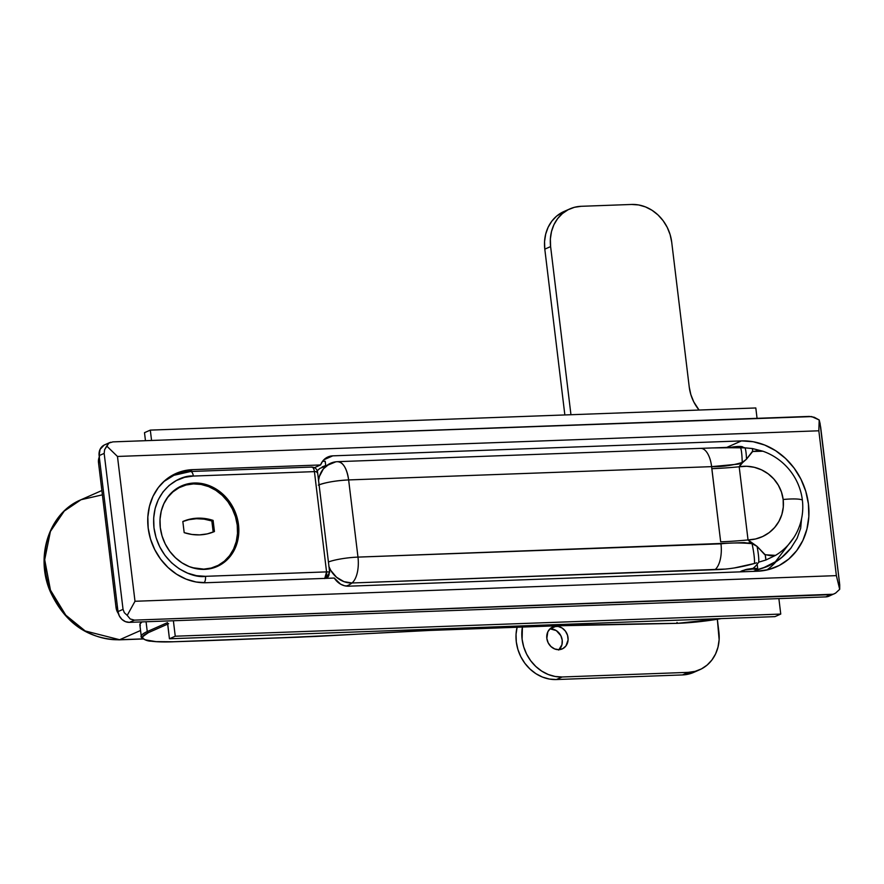 <?xml version="1.0" encoding="UTF-8"?>
<svg xmlns="http://www.w3.org/2000/svg" width="884" height="884" viewBox="0 0 884 884"><rect width="100%" height="100%" fill="white"/><g stroke="black" fill="none" stroke-linecap="round" stroke-linejoin="round"><path stroke-width="1.33" d="M325.632 464.829L325.19 461.249L322.527 461.349L320.583 464.962L192.557 469.647L182.701 471.106L173.474 474.675L165.253 480.222L158.347 487.537L153.009 496.333L149.462 506.278L147.838 516.996L148.18 528.057L150.501 539.052L154.7 549.55L160.612 559.152L168.026 567.495L176.634 574.235L186.126 579.142L196.115 582.004L206.237 582.722L334.274 578.048L340.594 584.158L344.506 585.749L348.572 586.191L757.279 571.241L768.638 569.572L779.268 565.462L788.749 559.064L796.705 550.633L802.86 540.489L806.948 529.019L808.827 516.676L808.418 503.913L805.755 491.239L800.915 479.139L794.097 468.067L785.556 458.464L775.633 450.685L764.693 445.039L753.168 441.735L741.499 440.906L332.793 455.846L328.881 456.586L325.378 458.453L322.549 461.315L325.19 461.249L325.632 464.829M316.991 470.222L317.831 470.189L316.991 470.222M104.102 445.105L100.069 449.37L99.118 455.625L117.992 611.595L119.274 615.828L121.893 619.364L125.462 621.651L129.429 622.358L134.49 620.126L833.17 594.236L835.524 593.164L839.689 589.319L839.723 584.91L820.672 427.182L819.192 419.977L818.838 430.795L836.363 575.628L134.998 601.275L117.473 456.453L818.838 430.795L836.363 575.628L134.998 601.275L127.219 615.375L130.191 618.966L134.49 620.126L830.805 594.667L825.744 596.899L831.126 594.81M129.429 622.358L825.744 596.899L129.429 622.358L134.49 620.126L130.191 618.966L127.219 615.375L134.998 601.275L117.473 456.453L106.732 446.033L104.61 449.691L104.168 453.393L123.042 609.352L117.992 611.595L99.118 455.625L104.168 453.393L123.042 609.352L124.335 612.711L127.219 615.375L124.335 612.711L123.042 609.352L117.992 611.595A11.37 9.934 66.2 0 0 129.429 622.358M834.231 593.838L825.744 596.899A11.37 9.934 66.2 0 0 828.993 596.159L835.524 593.164L839.689 589.319L836.363 575.628L839.689 589.319L839.546 583.153L820.076 423.524L819.192 419.977L811.678 416.585L112.92 441.878L108.898 443.061L106.732 446.033L117.473 456.453L818.838 430.795L819.192 419.977L814.241 417.27L809.236 416.419L112.92 441.878L108.898 443.061L110.721 442.221M119.141 639.839A5.68 2.608 -92.1 0 0 119.638 639.729L142.943 638.878L119.638 639.729L140.545 630.502L119.638 639.729L85.207 630.966L65.792 615.176L50.454 590.136L44.697 559.727L50.421 531.417L64.267 511.062L81.03 499.725A73.891 64.565 66.2 0 0 47.659 581.76A73.891 64.565 66.2 0 0 119.638 639.729A5.68 2.608 87.9 0 1 119.174 639.839C87.726 639.021 64.742 622.877 50.2 591.429C34.962 556.235 49.206 512.808 81.03 499.725L102.113 494.907M726.77 447.403L741.499 440.906A66.499 58.112 -113.8 0 1 806.285 493.073A66.499 58.112 -113.8 0 1 776.251 566.909A66.499 58.112 -113.8 0 1 757.279 571.241L348.572 586.191A17.05 14.895 -113.8 0 1 334.274 578.048L206.237 582.722A57.692 50.41 -113.8 0 1 150.037 537.461A57.692 50.41 -113.8 0 1 176.093 473.415A57.692 50.41 -113.8 0 1 192.557 469.647L320.583 464.962A17.05 14.895 -113.8 0 1 327.931 456.962A17.05 14.895 -113.8 0 1 332.793 455.846L323.831 459.802L332.793 455.846L741.499 440.906L726.77 447.403M766.748 570.036A66.499 58.112 66.2 0 0 775.92 561.815M314.461 467.669L320.583 464.962L314.461 467.669M188.005 471.658L192.557 469.647L188.005 471.658M109.859 442.541L104.61 444.851A11.37 9.934 66.2 0 0 99.118 455.625L104.168 453.393L104.61 449.691L108.898 443.061M753.4 571.395L757.665 569.804L753.013 569.02L745.035 569.992L740.814 571.86A8.531 1.359 -6.9 0 1 740.748 571.716A8.531 1.359 -6.9 0 1 741.643 570.976L741.643 570.976A8.531 1.359 -6.9 0 1 751.091 569.141A8.531 1.359 -6.9 0 1 757.676 569.672A8.531 1.359 -6.9 0 1 756.781 570.423A8.531 1.359 -6.9 0 1 753.455 571.384M742.847 447.127A8.531 1.359 173.1 0 0 731.267 447.238M742.825 447.249L738.184 446.475L730.206 447.448M739.19 466.785A37.415 36.553 -144.6 0 1 783.158 499.504A22.741 3.635 -6.9 0 1 802.363 500.068A58.797 57.438 35.4 0 0 762.914 451.216L757.754 450.652L752.129 451.724L746.505 459.172L740.538 464.409L739.19 466.785L746.77 466.277L754.339 467.316L761.566 469.857L768.141 473.802L773.809 478.973L778.318 485.161L781.478 492.101L783.158 499.504L783.29 507.062L781.865 514.455L778.937 521.361L774.649 527.505L769.157 532.621L762.715 536.5L755.566 538.975L748.041 539.936L739.19 466.785L748.041 539.936L750.461 542.389L757.058 546.367L764.572 554.467L770.472 555.727L775.522 555.384A58.797 57.438 35.4 0 0 802.363 500.068A22.741 3.635 173.1 0 0 783.158 499.504A37.415 36.553 -144.6 0 1 748.041 539.936L757.058 546.367L752.052 543.671A85.262 6.089 148.8 0 1 752.383 543.461A85.262 6.089 -31.2 0 0 752.052 543.671L744.085 542.599L357.976 557.108L348.639 479.924L711.62 466.642L720.67 541.815A85.262 13.636 173.1 0 0 748.041 539.936A85.262 13.636 -6.9 0 1 720.67 541.815L711.819 468.664A85.262 13.636 173.1 0 0 739.19 466.785A85.262 13.636 -6.9 0 1 711.819 468.664L711.62 466.642L738.527 464.1L742.217 462.476L746.505 459.172L742.604 462.608A85.262 30.255 19.2 0 1 742.217 462.476A85.262 30.255 -160.8 0 0 742.604 462.608L739.19 466.785M740.604 571.561L745.477 569.65L753.002 568.401A8.663 1.381 -6.9 0 1 757.754 569.064A8.663 1.381 -6.9 0 1 757.511 569.451M732.173 447.392L730.692 447.547L732.173 447.392M756.969 569.793L764.163 567.462L776.539 561.174L781.909 557.251L790.849 548.202L797.136 538.234L800.661 528.278L801.545 518.82M790.849 548.202L791.39 547.505C784.881 555.914 776.771 562.279 767.058 566.622L757.676 569.65L767.113 566.589M793.865 537.56L775.213 562.014L793.865 537.56M719.753 447.669L744.914 447.845A62.521 28.719 -92.1 0 0 739.521 446.939L337.688 461.669A22.741 10.442 87.9 0 1 348.639 479.924A22.741 3.635 173.1 0 0 319.091 484.808M724.515 569.097L351.976 582.987A62.521 28.719 87.9 0 1 346.141 586.07A62.521 28.719 -92.1 0 0 351.976 582.987L714.968 569.705C727.764 569.406 740.936 567.34 754.45 563.484L734.46 567.926M756.605 562.821L754.45 563.484L756.605 562.821M740.803 571.362L746.925 569.285L753.002 568.401A62.521 28.719 -92.1 0 0 758.748 562.147L765.864 560.025L775.522 555.384L765.19 554.754L765.864 560.025A22.741 4.044 -110.3 0 0 765.19 554.754L757.058 546.367A22.741 3.669 77.1 0 1 758.748 562.147A22.741 3.669 -102.9 0 0 757.058 546.367L752.052 543.671A22.741 3.403 77.6 0 1 754.45 563.484A22.741 3.403 -102.4 0 0 752.052 543.671C741.212 542.688 730.847 542.743 720.968 543.826A22.741 10.442 87.9 0 1 714.968 569.705A22.741 10.442 -92.1 0 0 720.968 543.826L357.976 557.108L348.639 479.924L711.62 466.642C721.631 466.929 731.83 465.536 742.217 462.476L746.505 459.172L752.693 451.481L762.914 451.216L752.372 448.542L752.693 451.481A22.741 2.199 -81 0 0 752.372 448.542L744.914 447.845A22.741 2.74 91.7 0 1 746.505 459.172A22.741 2.74 -88.3 0 0 744.914 447.845L740.427 447.613A22.741 2.553 91 0 1 742.217 462.476A22.741 2.553 -89 0 0 740.427 447.613L712.184 447.945M749.908 542.809L748.328 542.898M325.831 465.47L322.185 466.907M319.853 468.398L317.245 470.818L319.765 468.465L335.832 461.813L329.666 463.702L323.389 468.863L319.411 476.388L318.483 480.686M328.428 561.992A22.741 3.635 -6.9 0 1 357.976 557.108A22.741 10.442 87.9 0 1 351.976 582.987A22.741 10.442 -92.1 0 0 357.976 557.108A22.741 3.635 173.1 0 0 328.428 561.992M700.283 448.42A22.741 10.442 87.9 0 1 700.714 448.387A22.741 10.442 87.9 0 1 711.62 466.642A22.741 10.442 -92.1 0 0 700.681 448.387M318.538 480.277A22.741 20.177 -96.8 0 1 335.699 461.824A22.741 20.177 -96.8 0 1 337.301 461.691A22.741 10.442 87.9 0 1 337.688 461.669L337.301 461.691C342.981 461.956 346.76 468.034 348.639 479.924C335.776 480.631 325.677 482.366 318.339 485.128M328.87 566.467L330.793 570.445L336.495 577.23L343.942 581.639L351.976 582.987A22.741 19.139 -128.3 0 1 329.014 566.843M99.472 456.52L98.522 462.774L116.047 607.606L118.489 613.728M118.401 613.606A11.37 9.934 66.2 0 1 116.047 607.606L117.428 606.988L116.047 607.606L98.522 462.774L99.903 462.166L98.522 462.774A11.37 9.934 66.2 0 1 99.273 456.962M556.014 626.281A11.934 10.431 -113.8 0 1 567.639 635.651A11.934 10.431 -113.8 0 1 562.257 648.9A11.934 10.431 -113.8 0 1 558.843 649.685L562.788 648.646L565.926 645.983L568.103 639.883L567.55 635.32L565.451 631.165L562.136 628.038L558.113 626.436L553.97 626.59L550.367 628.469L547.837 631.806L546.831 638.37L548.179 642.823L550.942 646.524L554.688 648.944L558.843 649.685A11.934 10.431 -113.8 0 1 547.218 640.314A11.934 10.431 -113.8 0 1 552.611 627.065A11.934 10.431 -113.8 0 1 556.014 626.281L550.202 628.856L556.014 626.281M559.119 649.663A11.934 10.431 66.2 0 0 561.218 636.48A11.934 10.431 66.2 0 0 550.202 628.856A11.934 10.431 66.2 0 0 549.925 628.867M581.208 206.303L631.673 204.458L638.657 204.955L645.541 206.933L652.094 210.315L658.028 214.967L663.133 220.713L667.21 227.332L670.105 234.569L671.707 242.161L689.233 386.982L690.835 394.562L693.73 401.811L699.067 410.043A39.791 34.763 -113.8 0 1 689.233 386.982L671.707 242.161A39.791 34.763 -113.8 0 0 631.673 204.458L581.208 206.303L574.412 207.298L568.058 209.762L562.39 213.585L557.616 218.635L553.937 224.702L551.494 231.564L550.367 238.956L550.61 246.581A39.791 34.763 -113.8 0 1 569.86 208.9A39.791 34.763 -113.8 0 1 581.208 206.303M693.951 672.282L682.481 674.934L688.293 672.359A39.791 34.763 -113.8 0 0 699.642 669.774A39.791 34.763 -113.8 0 0 718.891 632.082L717.344 619.264L719.134 639.707L718.007 647.099L715.565 653.961L711.885 660.028L707.123 665.077L701.454 668.901L695.089 671.365L688.293 672.359L562.147 676.978L555.163 676.481L548.268 674.503L541.726 671.122L535.792 666.47L530.687 660.724L526.599 654.094L523.704 646.856L522.112 639.276L522.4 627.054A39.791 34.763 -113.8 0 0 562.147 676.978L688.293 672.359L682.481 674.934L556.334 679.542L549.351 679.045L542.456 677.067L535.914 673.685L529.98 669.033L524.864 663.287L520.787 656.668L517.891 649.431L516.289 641.839L516.046 634.215L517.173 626.822M570.954 414.729L550.61 246.581L570.954 414.729M569.86 208.9L564.047 211.464A39.791 34.763 66.2 0 0 544.798 249.155L564.854 414.95L544.798 249.155L544.555 241.52L545.682 234.138L548.124 227.276L551.804 221.199L556.566 216.16L564.18 211.409M558.677 650.06L561.948 644.668L562.213 640.16L560.865 635.718L556.323 630.612L550.202 628.856M544.798 249.155L550.61 246.581L544.798 249.155M699.642 669.774L693.829 672.337A39.791 34.763 66.2 0 1 682.481 674.934L556.334 679.542L562.147 676.978L556.334 679.542A39.791 34.763 66.2 0 1 517.074 627.253M150.313 430.11L755.809 407.966L757.058 418.32L755.809 407.966L150.313 430.11L151.562 440.464L150.313 430.11L144.501 432.674L145.462 440.685L144.501 432.674L150.313 430.11M167.606 623.043L169.441 638.778L175.253 636.215L780.749 614.071L774.936 616.634L780.749 614.071L778.881 598.612L780.749 614.071L175.253 636.215L173.386 620.756L175.253 636.215L169.441 638.778L167.485 622.623L147.252 631.563L146.07 621.75L147.252 631.563A1.138 0.995 66.2 0 0 148.401 632.635L167.662 624.126L148.401 632.635A1.138 0.995 -113.8 0 1 147.252 631.563A56.841 9.094 173.1 0 0 141.296 636.657M677.641 623.319L572.346 625.11L430.663 630.193L315.201 636.48L173.065 641.773L156.026 641.629L145.352 639.839L142.965 638.414L142.678 636.69L148.401 632.635A55.703 8.906 -6.9 0 0 173.065 641.773L173.065 641.773C256.051 639.187 341.92 635.32 430.663 630.193C515.869 626.634 598.192 624.336 677.641 623.319L677 622.424L677.641 623.319L677 622.424L677.641 623.319L687.763 622.756L721.2 618.601A55.703 8.906 -6.9 0 1 677.641 623.319M169.441 638.778L774.936 616.634L169.441 638.778M168.623 623.706A1.138 0.995 -113.8 0 1 167.485 622.623L147.252 631.563A56.841 9.094 -6.9 0 0 141.285 636.535L139.871 624.844A56.841 9.094 173.1 0 1 142.015 621.905L140.004 623.994L140.291 625.75M172.877 641.773L299.112 637.176L429.591 630.447L555.738 625.839L677.542 623.342L721.322 618.59M194.171 483.018L191.95 484.001L194.171 483.018L201.906 483.57L209.541 485.758L216.779 489.504L223.354 494.653L229.011 501.018L233.531 508.344L236.735 516.366L238.503 524.753L238.768 533.207L237.531 541.384L234.812 548.986L230.746 555.704L225.464 561.285L219.188 565.528L212.149 568.246L204.624 569.362A44.056 38.487 -113.8 0 1 161.717 534.798A44.056 38.487 -113.8 0 1 181.607 485.891A44.056 38.487 -113.8 0 1 194.171 483.018A44.056 38.487 -113.8 0 1 237.089 517.582A44.056 38.487 -113.8 0 1 217.188 566.489A44.056 38.487 -113.8 0 1 204.624 569.362L196.889 568.81L189.264 566.622L182.016 562.876L175.441 557.727L169.783 551.362L165.275 544.025L162.059 536.013L160.291 527.615L160.026 519.173L161.275 510.985L163.982 503.394L168.048 496.675L173.33 491.084L179.607 486.852L186.646 484.123L194.171 483.018M163.529 481.758A56.841 49.67 -113.8 0 1 173.905 475.305A56.841 49.67 -113.8 0 1 190.126 471.603A5.68 2.608 87.9 0 1 190.59 471.492A5.68 2.608 87.9 0 1 193.331 476.056L184.59 477.338L176.413 480.509L169.12 485.427L162.999 491.913L158.269 499.714L155.12 508.532L153.672 518.035L153.982 527.847L156.048 537.594L159.761 546.909L165.01 555.417L171.573 562.81L179.209 568.799L187.629 573.141L196.491 575.683L205.464 576.324L326.561 571.893L314.428 471.625L193.331 476.056A5.68 2.608 -92.1 0 0 190.635 471.492L173.905 475.305L163.529 481.758M205.464 576.324A5.68 2.608 87.9 0 1 204.005 582.755A5.68 2.608 -92.1 0 0 205.464 576.324C192.425 578.821 159.098 564.931 153.982 527.847C150.114 490.719 179.806 474.531 193.331 476.056L314.428 471.625L326.561 571.893L205.464 576.324M325.036 578.379A5.68 2.608 -92.1 0 0 326.561 571.893L324.704 578.578M329.08 572.821C330.318 572.158 329.478 571.849 326.561 571.893A5.68 0.906 -6.9 0 1 329.677 572.324A5.68 0.906 -6.9 0 1 329.08 572.821A5.68 4.961 -113.8 0 1 326.329 578.213A5.68 4.961 -113.8 0 1 325.975 578.346L329.677 572.324L317.544 472.056A5.68 0.906 173.1 0 0 314.428 471.625A5.68 2.608 -92.1 0 0 311.698 467.061L190.59 471.492M314.428 471.625C317.345 471.581 318.185 471.89 316.947 472.553L317.544 472.056C316.969 468.951 315.013 467.282 311.698 467.061L311.223 467.172C312.803 466.829 313.875 468.31 314.428 471.625M214.447 531.538A52.576 45.946 -113.8 0 1 199.651 534.875L191.894 534.455L184.181 532.643L182.833 521.505L190.038 519.151L197.629 518.168L205.386 518.588L213.099 520.4L214.447 531.538L207.243 533.892L199.651 534.875A52.576 45.946 -113.8 0 1 184.181 532.643L182.833 521.505A52.576 45.946 -113.8 0 1 213.099 520.4L211.84 520.952A52.576 45.946 66.2 0 0 182.833 521.538L188.778 519.704L196.37 518.72L204.127 519.151L211.84 520.952L213.099 520.4L214.447 531.538M163.916 503.548A43.482 37.99 -113.8 0 1 181.076 486.741A43.482 37.99 -113.8 0 1 193.486 483.913A43.482 37.99 -113.8 0 1 235.84 518.024A43.482 37.99 -113.8 0 1 216.204 566.301A43.482 37.99 -113.8 0 1 203.795 569.13L203.243 569.384L203.795 569.13A43.482 37.99 -113.8 0 1 192.226 567.672M192.248 567.672L203.795 569.13L211.232 568.036L218.171 565.351L224.37 561.174L229.586 555.66L233.597 549.019L236.271 541.527L237.509 533.45L237.243 525.107L235.498 516.82L232.326 508.908L227.873 501.67L222.293 495.394L215.795 490.311L208.646 486.609L201.11 484.454L193.486 483.913L186.049 485.007L179.109 487.692L172.91 491.88L167.695 497.394L163.684 504.024M213.188 532.069L211.84 520.952L213.188 532.069M101.87 490.521L81.03 499.725M143.086 638.966L119.174 639.839M757.577 569.926L767.058 566.622M757.168 564.257L757.754 569.064M141.285 636.535C139.573 636.414 145.352 641.342 151.109 641.187C156.689 641.917 163.982 642.115 172.966 641.795M173.905 475.305L168.535 477.68M216.061 566.368L211.32 568.456M180.944 486.808L176.192 488.896"/></g></svg>
